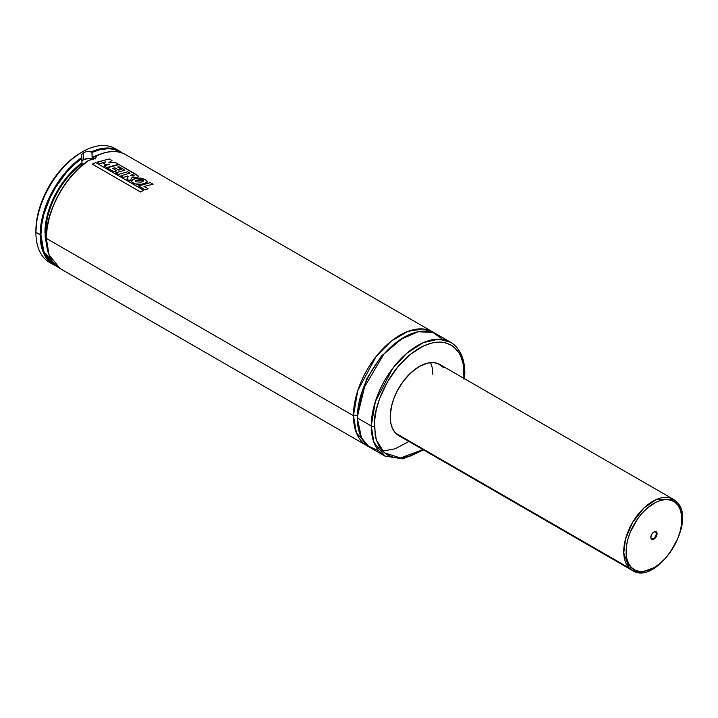 <?xml version="1.0" encoding="UTF-8"?>
<svg xmlns="http://www.w3.org/2000/svg" width="718" height="718" viewBox="0 0 718 718"><rect width="100%" height="100%" fill="white"/><g stroke="black" fill="none" stroke-linecap="round" stroke-linejoin="round"><path stroke-width="1.08" d="M353.444 415.686L357.779 390.547L376.124 356.496L391.229 341.158L407.932 331.375L423.153 328.97L434.65 333.161A65.715 37.946 -60 0 0 432.774 331.94A65.715 37.946 -60 0 0 382.129 349.549A65.715 37.946 -60 0 0 353.444 415.686A2.737 1.58 180 0 1 357.313 415.686A2.737 1.58 0 0 0 353.444 415.686L46.356 238.385L353.444 415.686L356.469 432.981L369.043 446.784A65.715 37.946 -60 0 1 367.051 445.77A65.715 37.946 -60 0 1 353.444 415.686M402.807 338.007L381.491 355.993L366.458 379.203L357.322 416.781L366.458 379.203L381.491 355.993L402.807 338.007M82.373 151.866L80.82 152.763A63.525 36.681 120 0 0 35.9 230.568L35.9 232.354A65.715 37.946 -60 0 1 82.373 151.866A65.715 37.946 -60 0 1 117.285 149.963A65.715 37.946 120 0 0 115.23 148.608A65.715 37.946 120 0 0 64.584 166.217A65.715 37.946 120 0 0 35.9 232.354L40.935 234.813L41.824 244.685L44.444 253.149L48.698 259.889L54.433 264.646L55.789 265.373L43.816 251.677L40.935 234.813L40.163 234.813A65.715 37.946 -60 0 1 81.735 157.448L81.475 154.801L83.53 152.539L83.53 159.692L88.951 158.391L93.475 159.243A7.665 4.425 0 0 0 83.53 159.692L83.53 152.539L87.264 151.453L91.913 152.019L92.119 157.269L95.162 159.01L92.119 157.269L92.083 152.395L100.314 149.577L108.104 148.716L111.748 149.03L115.194 149.829L121.342 152.889M96.589 155.941L96.024 157.43L94.372 158.795L89.032 160.276A65.715 37.946 120 0 0 46.356 238.385L46.356 238.385A65.715 37.946 -60 0 1 89.032 160.276L88.35 160.554M125.722 154.666A65.715 37.946 -60 0 0 96.616 155.887A65.715 37.946 120 0 1 125.686 154.648C117.519 150.152 107.826 150.511 96.607 155.734L96.024 157.43L94.372 158.795L88.691 160.329M653.371 568.046L640.725 572.327L632.253 570.424A41.07 23.712 -60 0 1 629.165 568.001L632.253 570.424L398.741 435.602A41.07 23.712 -60 0 1 390.233 416.799L390.789 423.028L392.441 428.359L395.124 432.613L400.85 436.598M450.581 342.226A65.715 37.946 -60 0 1 464.196 372.31A2.19 1.265 180 0 1 464.833 373.207C464.725 358.426 459.978 348.104 450.581 342.226L436.643 334.175A65.715 37.946 120 0 0 386.006 351.784A65.715 37.946 120 0 0 357.313 417.921L371.26 425.971A65.715 37.946 -60 0 1 399.944 359.835A65.715 37.946 -60 0 1 450.581 342.226L438.617 339.147L423.342 342.63L407.079 353.059L392.656 368.433L375.352 401.577L371.26 425.971A2.19 1.265 0 0 0 374.356 425.971C372.552 411.836 386.024 368.065 419.276 348.167C452.519 329.679 466 357.887 464.196 374.096A2.19 1.265 0 0 0 464.833 373.207A2.19 1.265 180 0 1 464.196 374.096L464.043 378.458M442.862 339.497L432.927 332.47L418.226 331.752L400.635 339.372L383.708 354.288L362.357 390.7L357.313 417.921L361.396 437.558L367.984 445.977L378.646 450.733M382.523 451.084L395.169 448.795L408.901 441.471M367.051 445.77L59.971 268.478L49.012 254.737L46.356 238.385A65.715 37.946 120 0 0 59.971 268.478C50.951 262.923 46.365 252.826 46.194 238.17C45.683 211.523 65.212 175.641 88.476 160.437L88.538 160.392M96.589 156.192A58.93 34.024 120 0 0 92.595 157.691M45.737 232.488A58.93 34.024 120 0 0 46.212 239.435L45.737 232.488L44.965 232.488L45.737 232.488A58.93 34.024 120 0 1 82.211 163.695A58.93 34.024 120 0 0 45.737 232.488M46.823 245.691L44.965 232.488A59.477 34.338 -60 0 1 81.951 162.923L70.929 172.625L64.189 180.604L55.537 194.174L51.032 203.858L47.693 213.686L45.135 227.992L45.162 237.128L46.769 245.538M81.96 162.995L81.735 157.448A65.715 37.946 120 0 0 40.163 234.813L42.82 251.165L53.769 264.897A65.715 37.946 -60 0 1 40.163 234.813L35.9 232.354L36.762 219.95L39.319 208.741L46.096 191.769L55.86 175.91L63.633 166.63L72.06 158.813L80.82 152.763M119.547 151.103A65.715 37.946 120 0 0 91.527 151.794L91.733 151.875M81.951 162.923L81.951 158.238L73.721 164.934L65.93 173.065L55.636 187.362L50.027 197.827L43.969 214.054L41.698 224.707L40.935 234.813A65.167 37.623 -60 0 1 81.951 158.238L81.475 154.801L83.53 152.539L87.264 151.453L91.527 151.794A65.715 37.946 -60 0 1 119.484 151.067A65.715 37.946 -60 0 1 122.428 153.105M51.714 263.551A65.715 37.946 -60 0 1 35.9 232.354A65.715 37.946 120 0 0 49.515 262.438L57.009 266.432M98.608 154.837L92.083 157.071M83.198 164.539L82.211 163.695L83.198 164.539M88.287 160.742L79.913 167.366L71.962 175.488L64.719 184.831L58.418 195.09L53.276 205.895L49.479 216.89L47.146 227.696L46.356 237.945A65.167 37.623 120 0 1 88.287 160.742L88.296 160.67M357.313 417.921A65.715 37.946 120 0 0 370.928 448.005L384.866 456.056A65.715 37.946 -60 0 1 371.26 425.971L357.313 417.921M422.974 449.594L400.491 457.994L384.256 452.735L376.322 440.017L374.356 425.971A2.19 1.265 180 0 1 371.26 425.971L373.916 442.324L384.866 456.056L402.951 458.874L423.521 449.917M423.674 449.109L419.276 451.909L410.508 455.966L402.089 457.878L398.104 458.003L394.317 457.572L387.514 455.05L381.922 450.419L379.66 447.359L376.286 439.91L375.218 435.593L374.572 420.757L376.286 409.798L379.66 398.454L387.514 381.698L398.104 366.512L410.508 354.216L423.674 345.87L432.317 342.872L440.448 342.064L444.236 342.495L451.039 345.017L454 347.081L458.892 352.709L460.776 356.227L463.334 364.475L463.981 379.31M443.428 367.463L437.702 363.47L432.963 362.554L427.704 363.075L419.276 366.494L410.849 372.813L403.139 381.464L396.821 391.723L393.661 399.011L391.481 406.343L390.233 416.799A41.07 23.712 -60 0 1 408.165 375.469A41.07 23.712 -60 0 1 439.811 364.466L673.322 499.279L656.135 499.602L643.822 508.129L632.504 522.551L625.54 538.958L623.762 552.86L629.165 568.001L395.654 433.187L629.165 568.001A1.642 1.319 -44 0 0 631.275 567.346A1.642 1.319 136 0 1 629.165 568.001A41.07 23.712 -60 0 1 634.003 520.11A41.07 23.712 -60 0 1 673.322 499.279A41.07 23.712 -60 0 1 676.41 501.702A1.642 1.319 136 0 1 676.625 503.695C682.279 507.339 686.731 528.556 670.172 552.339C653.165 575.665 635.107 573.547 631.275 567.346L628.546 563.45L626.787 558.487L626.078 552.636L626.446 546.129L627.864 539.218L630.278 532.164L637.728 518.701L642.457 512.814L647.636 507.805L655.794 502.331L661.188 500.249L666.295 499.531L670.935 500.186L674.929 502.205L678.106 505.499L680.359 509.951L681.597 515.38L681.454 524.912L680.036 531.823L677.612 538.877L670.172 552.339L665.433 558.227L660.255 563.235L654.834 567.184L649.386 569.921L644.109 571.331L639.208 571.357L634.874 570.011L631.275 567.346C625.611 563.702 621.16 542.485 637.728 518.701C654.726 495.375 672.793 497.502 676.625 503.695A1.642 1.319 -44 0 0 676.41 501.702L676.643 501.882C698.399 521.447 656.629 586.75 632.253 570.424M432.828 374.32A41.07 23.712 120 0 0 430.549 362.617M81.87 161.128L83.53 159.692A7.665 4.425 0 0 0 81.951 161.012M81.305 156.138L81.313 155.465M97.316 162.304L109.217 158.92L111.963 160.5L108.84 162.681L115.76 162.699L108.84 162.681L111.963 160.5L109.217 158.92L97.307 162.124L99.919 163.632L105.663 161.828L103.652 163.453L105.429 164.476L109.441 164.243L104.011 165.975L106.722 167.536L118.596 164.332L115.76 162.699L118.596 164.332L106.731 167.716M103.652 163.632L105.429 164.476L109.441 164.243L104.011 165.975L106.722 167.536M99.928 163.812L105.663 161.828L103.652 163.453M97.307 162.124L99.919 163.632M132.776 174.842L130.505 175.228L133.117 176.125L134.113 175.47L132.794 174.653L134.113 175.964L130.505 175.228L132.794 174.653M137.425 177.588L138.502 176.538L136.698 174.797L119.044 164.593L107.144 167.815L113.974 171.764L116.828 170.776L112.735 168.407L116.828 170.776L113.983 171.934M107.153 167.994L113.974 171.764M114.808 167.976L112.735 168.407L114.817 167.788L118.605 169.978L121.45 169.242L117.635 167.043L121.45 169.242L118.596 170.157M118.928 166.926L117.635 167.043L118.946 166.738L124.878 170.166L115.804 172.814L118.542 174.402L127.624 171.746L129.994 173.119L120.947 175.775L123.675 177.355L127.786 176L128.378 176.332L126.808 179.15L130.075 181.035L131.879 177.633L137.443 177.4L138.412 176.143L119.044 164.593L107.144 167.815M115.804 172.993L118.542 174.402L127.624 171.746L129.994 173.119L120.947 175.775L123.675 177.355L127.786 176L128.378 176.332L126.808 179.15L130.075 181.035L131.879 177.633L137.443 177.4M118.946 166.738L124.878 170.166L115.804 172.814M114.817 167.788L118.605 169.978M137.246 180.272L137.255 180.083C135.558 180.451 134.957 181.026 135.451 181.816L140.89 182.121C143.106 181.78 143.779 181.178 142.909 180.317L137.255 180.083L140.082 179.688L142.909 180.317L142.963 181.466L140.89 182.121L135.451 181.816L135.603 180.739L137.255 180.083M142.891 180.505L143.492 180.945M145.359 179.617L135.864 178.118L131.421 181.017L132.498 182.623C136.124 184.723 140.154 185.02 144.578 183.512L147.396 181.726L145.359 179.617L140.845 178.073L134.706 178.369L131.52 180.496L131.798 181.986L135.056 183.88L141.59 184.239L146.849 182.507L147.378 181.816L145.359 179.617M138.412 186.034L150.34 182.641L153.087 184.23L144.004 186.456L153.087 184.23L150.34 182.641L138.412 185.854L145.224 189.794L148.079 188.807L144.004 186.456L148.079 188.807L145.233 189.965M138.412 185.854L145.224 189.794M92.353 164.332L95.763 162.591L92.335 164.162L140.315 191.868L143.753 190.297L95.763 162.591L143.753 190.297L140.333 192.029M92.335 164.162L140.315 191.868M655.749 532.191A3.832 2.217 120 0 0 653.739 532.047A3.832 2.217 -60 0 1 655.453 531.966A3.832 2.217 -60 0 1 655.749 532.191L655.121 531.832L655.749 532.191A3.832 2.217 -60 0 1 655.292 536.66A3.832 2.217 -60 0 1 651.621 538.608A3.832 2.217 -60 0 1 651.334 538.383L651.414 539.083A4.407 2.549 -60 0 1 650.831 537.324A4.407 2.549 -60 0 1 653.945 531.921A4.407 2.549 -60 0 1 656.485 531.966L654.457 531.679L651.675 534.371L650.831 537.432L651.818 539.38L654.044 539.065L656.225 536.669L657.024 534.336L656.485 531.966A4.407 2.549 -60 0 1 655.758 537.405A4.407 2.549 -60 0 1 651.414 539.083L651.334 538.383A3.832 2.217 -60 0 1 650.84 537.073A3.832 2.217 120 0 0 651.334 538.383A3.832 2.217 120 0 0 655.121 536.92A3.832 2.217 120 0 0 655.749 532.191M125.686 154.648L432.774 331.94M122.446 153.105L115.23 148.608M464.833 373.207L464.6 378.772"/></g></svg>
